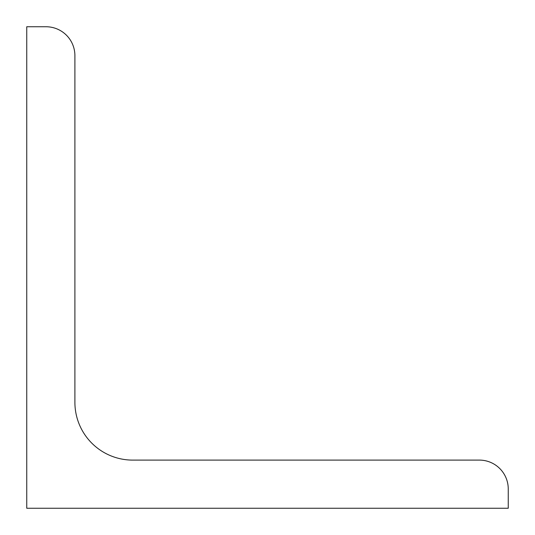 <?xml version="1.0" encoding="UTF-8"?>
<svg xmlns="http://www.w3.org/2000/svg" width="535" height="535" viewBox="0 0 535 535"><rect width="100%" height="100%" fill="white"/><g stroke="black" fill="none" stroke-linecap="round" stroke-linejoin="round"><path stroke-width="0.8" d="M26.75 508.25L26.75 26.75L46.01 26.75A28.89 28.89 0 0 1 74.9 55.64L74.9 402.32A57.78 57.78 0 0 0 132.68 460.1L479.36 460.1A28.89 28.89 0 0 1 508.25 488.99L508.25 508.25L26.75 508.25"/></g></svg>
